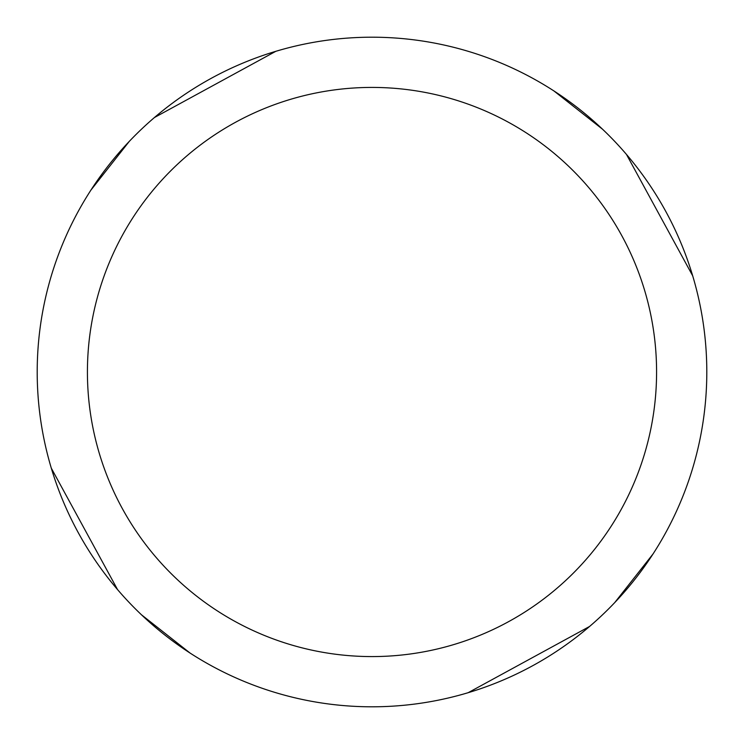 <?xml version="1.0" encoding="UTF-8"?>
<svg xmlns="http://www.w3.org/2000/svg" width="744" height="744" viewBox="0 0 744 744"><rect width="100%" height="100%" fill="white"/><g stroke="black" fill="none" stroke-linecap="round" stroke-linejoin="round"><path stroke-width="1.12" d="M372 37.2A334.8 334.8 0 0 1 706.8 372A334.8 334.8 0 0 1 372 706.8A334.8 334.8 0 0 1 37.2 372A334.8 334.8 0 0 1 372 37.2M372 87.42A284.58 284.58 0 0 1 656.58 372A284.58 284.58 0 0 1 372 656.58A284.58 284.58 0 0 1 87.42 372A284.58 284.58 0 0 1 372 87.42M553.908 90.926L602.621 129.289M626.457 154.417L692.683 275.81M190.092 653.074L141.379 614.711M117.543 589.583L51.317 468.19M90.926 190.092L129.289 141.379M154.417 117.543L275.81 51.317M653.074 553.908L614.711 602.621M589.583 626.457L468.19 692.683"/></g></svg>
